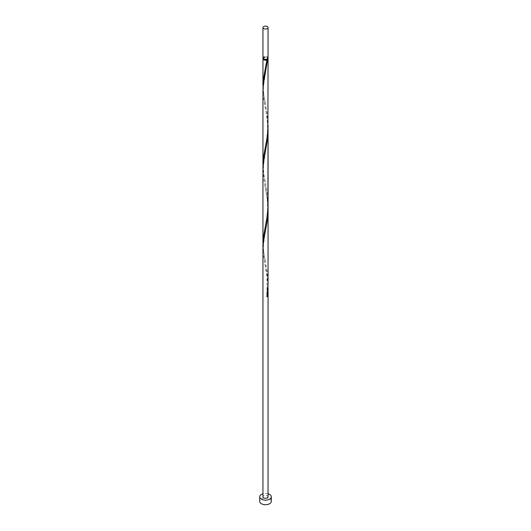 <?xml version="1.0" encoding="UTF-8"?>
<svg xmlns="http://www.w3.org/2000/svg" width="531" height="531" viewBox="0 0 531 531"><rect width="100%" height="100%" fill="white"/><g stroke="black" fill="none" stroke-linecap="round" stroke-linejoin="round"><path stroke-width="0.4" stroke-dasharray="2.65 1.99" d="M262.945 57.892A2.555 1.474 180 0 1 264.524 56.532A2.555 1.474 180 0 1 267.305 56.85A2.555 1.474 180 0 1 268.055 57.892M266.947 57.063A2.044 1.181 180 0 1 267.544 57.892A2.044 1.181 180 0 1 266.283 58.981A2.044 1.181 180 0 1 264.053 58.729A2.044 1.181 180 0 1 263.456 57.892A2.044 1.181 180 0 1 264.717 56.804A2.044 1.181 180 0 1 266.947 57.063M263.462 58.782A2.044 1.181 180 0 1 263.456 58.729A2.044 1.181 180 0 1 264.717 57.64A2.044 1.181 180 0 1 266.947 57.892A2.044 1.181 180 0 1 267.544 58.729A2.044 1.181 180 0 1 267.538 58.782M271.301 501.357A5.801 3.352 0 0 0 269.602 498.987A5.801 3.352 0 0 0 263.276 498.257A5.801 3.352 0 0 0 259.699 501.357M263.051 58.31A2.555 1.474 180 0 1 267.305 57.687A2.555 1.474 180 0 1 267.949 58.31M263.011 88.338L264.093 96.981L267.305 114.384L268.055 125.303M268.009 127.818L266.907 116.72L263.369 97.392L262.945 90.854M262.945 164.783L263.502 172.303L267.086 191.804L268.055 204.262M263.011 246.258L264.093 254.9L267.305 272.303L268.055 283.222M268.009 285.738L266.907 274.64L263.369 255.311L262.945 248.773M268.055 209.294L267.498 199.941L263.914 179.963L262.945 169.814M268.055 496.804A2.555 1.474 0 0 0 267.305 495.762A2.555 1.474 0 0 0 264.524 495.443A2.555 1.474 0 0 0 262.945 496.804M268.055 493.797A5.801 3.352 0 0 0 262.945 493.797M266.907 296.836L266.974 296.424M267.544 57.892L267.544 58.729M263.456 57.892L263.456 58.729M264.949 264.352L267.086 277.282L266.794 296.63M265.46 230.72L263.489 244.499C263.369 253.367 264.531 256.38 265.46 261.796M264.949 185.392C265.161 186.56 267.305 195.793 267.518 204.793C267.823 215.832 265.221 226.677 264.949 228.164M265.46 151.76L263.489 165.539C263.369 174.407 264.531 177.42 265.46 182.837M264.949 106.432C265.161 107.601 267.305 116.833 267.518 125.834C267.823 136.872 265.221 147.718 264.949 149.204M265.46 72.8L263.489 86.573C263.369 95.441 264.531 98.461 265.46 103.877M266.794 59.744L264.949 70.245"/><path stroke-width="0.8" d="M263.695 28.634A2.555 1.474 0 0 0 266.476 28.953A2.555 1.474 0 0 0 268.055 27.592A2.555 1.474 0 0 0 267.305 26.55A2.555 1.474 0 0 0 264.524 26.231A2.555 1.474 0 0 0 262.945 27.592A2.555 1.474 0 0 0 263.695 28.634M268.055 27.592L268.055 57.892A2.555 1.474 180 0 1 266.476 59.253A2.555 1.474 180 0 1 263.695 58.934A2.555 1.474 180 0 1 262.945 57.892L262.945 27.592M267.538 58.782A2.044 1.181 180 0 1 266.947 59.558A2.044 1.181 180 0 1 264.053 59.558A2.044 1.181 180 0 1 263.462 58.782M262.945 493.797A5.801 3.352 0 0 0 259.699 496.804A5.801 3.352 0 0 0 261.398 499.173A5.801 3.352 0 0 0 267.724 499.903A5.801 3.352 0 0 0 271.301 496.804A5.801 3.352 0 0 0 269.602 494.441A5.801 3.352 0 0 0 268.055 493.797M259.699 496.804L259.699 501.357A5.801 3.352 0 0 0 261.398 503.727A5.801 3.352 0 0 0 267.724 504.45A5.801 3.352 0 0 0 271.301 501.357L271.301 496.804M267.949 58.31A2.555 1.474 180 0 1 268.055 58.729A2.555 1.474 180 0 1 267.631 59.538L266.907 59.957A2.555 1.474 180 0 1 263.695 59.771A2.555 1.474 180 0 1 262.945 58.729A2.555 1.474 180 0 1 263.051 58.31M266.907 59.957L263.369 79.278L263.011 88.338M268.055 58.729L267.889 130.307L266.907 138.916L263.695 155.948L262.945 164.783L262.951 90.376L263.502 83.334L267.631 59.538M268.055 125.303L267.889 209.267L266.907 217.876L263.369 237.204L263.011 246.258M268.009 127.818L267.631 138.505L263.502 162.294L262.945 169.814L262.945 248.773L263.502 241.253L267.086 221.752L268.055 209.294L268.049 283.826L266.907 296.836A2.555 1.474 180 0 0 267.631 296.424L268.009 285.738M262.945 248.773L262.945 496.804A2.555 1.474 0 0 0 263.695 497.852A2.555 1.474 0 0 0 266.476 498.171A2.555 1.474 0 0 0 268.055 496.804L268.055 288.253M266.974 296.424L267.631 296.424M262.945 58.729L262.945 85.823M262.945 164.783L262.945 243.742M268.055 130.334L268.055 209.294"/></g></svg>
